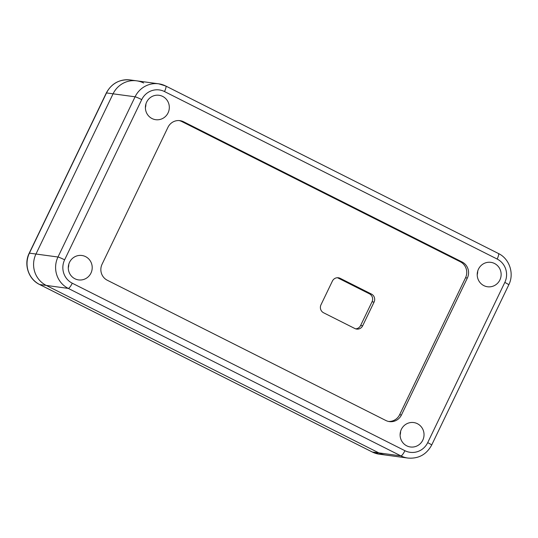 <?xml version="1.0" encoding="UTF-8"?>
<svg xmlns="http://www.w3.org/2000/svg" width="538" height="538" viewBox="0 0 538 538"><rect width="100%" height="100%" fill="white"/><g stroke="black" fill="none" stroke-linecap="round" stroke-linejoin="round"><path stroke-width="0.81" d="M165.67 85.979A23.49 22.798 97.7 0 0 158.663 83.807A23.49 22.798 97.7 0 0 135.085 96.8L106.511 92.933A23.49 22.798 -82.3 0 1 130.088 79.94L136.652 80.828A23.49 22.798 97.7 0 0 113.074 93.82L35.965 254.03A23.49 22.798 97.7 0 0 46.241 285.422L378.893 452.909A23.49 22.798 97.7 0 0 385.901 455.081A23.49 22.798 -82.3 0 1 378.893 452.909L46.241 285.422A23.49 22.798 -82.3 0 1 35.965 254.03L113.074 93.82A23.49 22.798 -82.3 0 1 136.652 80.828A23.49 22.798 -82.3 0 1 143.659 83M400.595 431.368A12.32 11.957 -82.3 0 1 400.104 434.993A12.32 11.957 97.7 0 0 400.595 431.368M477.704 271.159A12.32 11.957 -82.3 0 1 477.213 274.777A12.32 11.957 97.7 0 0 477.704 271.159M145.885 104.09A12.32 11.957 -82.3 0 1 145.394 107.708A12.32 11.957 97.7 0 0 145.885 104.09M68.777 264.299A12.32 11.957 -82.3 0 1 68.286 267.924A12.32 11.957 97.7 0 0 68.777 264.299M355.652 328.846A5.992 5.817 97.7 0 0 360.621 325.49L372.027 301.805A5.992 5.817 97.7 0 0 369.404 293.795L338.14 278.052A5.992 5.817 97.7 0 0 337.366 277.729M107.304 280.251L385.847 420.494A11.984 11.634 97.7 0 0 389.418 421.604A11.984 11.634 97.7 0 0 401.449 414.973L467.361 278.018A11.984 11.634 97.7 0 0 462.122 261.999L183.579 121.763A11.984 11.634 97.7 0 0 180.008 120.653A11.984 11.634 97.7 0 0 167.977 127.277L102.065 264.239A11.984 11.634 97.7 0 0 107.304 280.251M422.787 440.158A12.32 11.957 97.7 0 0 413.722 422.559A12.32 11.957 97.7 0 0 400.218 433.164A12.32 11.957 97.7 0 0 410.42 446.977A12.32 11.957 97.7 0 0 422.787 440.158M499.889 279.948A12.32 11.957 97.7 0 0 490.831 262.342A12.32 11.957 97.7 0 0 477.327 272.948A12.32 11.957 97.7 0 0 487.522 286.761A12.32 11.957 97.7 0 0 499.889 279.948M168.071 112.879A12.32 11.957 97.7 0 0 159.006 95.28A12.32 11.957 97.7 0 0 145.509 105.885A12.32 11.957 97.7 0 0 155.704 119.692A12.32 11.957 97.7 0 0 168.071 112.879M90.962 273.096A12.32 11.957 97.7 0 0 81.904 255.489A12.32 11.957 97.7 0 0 68.4 266.095A12.32 11.957 97.7 0 0 78.602 279.908A12.32 11.957 97.7 0 0 90.962 273.096M388.51 421.442A11.984 11.634 97.7 0 0 399.626 414.724L465.538 277.769A11.984 11.634 97.7 0 0 460.293 261.757L181.757 121.514A11.984 11.634 97.7 0 0 179.087 120.566M323.607 312.786L354.878 328.53A5.992 5.817 97.7 0 0 362.679 325.766L374.078 302.08A5.992 5.817 97.7 0 0 371.455 294.071L340.191 278.328A5.992 5.817 97.7 0 0 332.39 281.092L320.991 304.777A5.992 5.817 97.7 0 0 323.607 312.786M106.322 92.96L29.22 253.169A5.992 0.457 -154.3 0 1 29.408 253.142L57.983 257.009A23.49 22.798 97.7 0 0 68.252 288.402L39.678 284.535A23.49 22.798 -82.3 0 1 29.408 253.142L106.511 92.933A5.992 0.457 -154.3 0 0 106.322 92.96C111.527 83.437 119.449 79.099 130.088 79.94M72.267 283.21L404.919 450.696A17.498 16.987 97.7 0 0 427.703 442.639L504.812 282.423A17.498 16.987 97.7 0 0 497.159 259.047L164.507 91.554A17.498 16.987 97.7 0 0 141.723 99.617L64.621 259.827A17.498 16.987 97.7 0 0 72.267 283.21A5.992 1.365 -63.3 0 1 68.252 288.402L400.904 455.888L372.33 452.021L39.678 284.535A5.992 1.365 116.7 0 1 39.577 284.501A5.992 1.365 116.7 0 1 39.482 284.434M404.919 450.696A5.992 1.365 -63.3 0 1 400.904 455.888A23.49 22.798 97.7 0 0 407.912 458.06L379.337 454.193A23.49 22.798 -82.3 0 1 372.33 452.021A5.992 1.365 116.7 0 1 372.229 451.987A5.992 1.365 116.7 0 1 372.141 451.927M181.757 121.514L183.579 121.763M460.293 261.757L462.122 261.999M164.507 91.554A5.992 1.365 -63.3 0 0 165.771 86.013L158.663 83.807L136.652 80.828M497.159 259.047A5.992 1.365 -63.3 0 0 498.423 253.499L165.771 86.013M399.626 414.724L401.449 414.973M465.538 277.769L467.361 278.018M369.404 293.795L371.455 294.071M338.14 278.052L340.191 278.328M360.621 325.49L362.679 325.766M372.027 301.805L374.078 302.08M504.812 282.423A5.992 0.457 25.7 0 1 508.78 284.831L431.678 445.04A5.992 0.457 -154.3 0 0 427.703 442.639M141.723 99.617A5.992 0.457 -154.3 0 0 135.085 96.8L57.983 257.009A5.992 0.457 25.7 0 1 64.621 259.827M29.22 253.169C23.531 264.266 28.453 279.249 39.577 284.501L372.229 451.987L379.337 454.193M508.78 284.831C514.469 273.734 509.547 258.751 498.423 253.499M431.678 445.04C426.473 454.563 418.551 458.901 407.912 458.06"/></g></svg>
